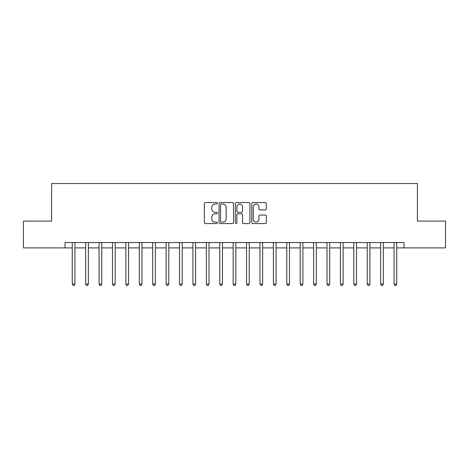 <?xml version="1.0" encoding="UTF-8"?>
<svg xmlns="http://www.w3.org/2000/svg" width="469" height="469" viewBox="0 0 469 469"><rect width="100%" height="100%" fill="white"/><g stroke="black" fill="none" stroke-linecap="round" stroke-linejoin="round"><path stroke-width="0.7" d="M217.34 203.253A0.739 0.739 0 0 0 216.602 202.52L205.416 202.52A1.055 1.055 0 0 0 204.361 203.569L204.361 222.523A1.055 1.055 0 0 0 205.416 223.578L216.602 223.578A0.739 0.739 0 0 0 217.34 222.839A0.739 0.739 0 0 0 216.602 222.101L215.154 222.101A3.371 3.371 0 0 1 211.783 218.73L211.783 217.153A3.371 3.371 0 0 1 215.154 213.782L216.602 213.782A0.739 0.739 0 0 0 217.34 213.049A0.739 0.739 0 0 0 216.602 212.31L215.154 212.31A3.371 3.371 0 0 1 211.783 208.94L211.783 207.362A3.371 3.371 0 0 1 215.154 203.992L216.602 203.992A0.739 0.739 0 0 0 217.34 203.253M265.272 209.942A1.055 1.055 0 0 0 266.322 208.887L266.322 203.569A1.055 1.055 0 0 0 265.272 202.52L252.85 202.52A1.055 1.055 0 0 0 251.794 203.569L251.794 222.523A1.055 1.055 0 0 0 252.85 223.578L265.272 223.578A1.055 1.055 0 0 0 266.322 222.523L266.322 216.098A1.055 1.055 0 0 0 265.272 215.048L259.955 215.048A1.055 1.055 0 0 0 258.9 216.098L258.9 219.287A2.814 2.814 0 0 1 256.086 222.101A2.814 2.814 0 0 1 253.266 219.287L253.266 206.806A2.814 2.814 0 0 1 256.086 203.992A2.814 2.814 0 0 1 258.9 206.806L258.9 208.887A1.055 1.055 0 0 0 259.955 209.942L265.272 209.942M65.015 247.908L23.45 247.908L23.45 221.092L51.608 221.092L51.608 183.549L417.392 183.549L417.392 221.092L445.55 221.092L445.55 247.908L403.985 247.908L403.985 242.543L65.015 242.543L65.015 247.908L72.255 247.908M233.58 203.569A1.055 1.055 0 0 0 232.524 202.52L220.102 202.52A1.055 1.055 0 0 0 219.046 203.569L219.046 222.523A1.055 1.055 0 0 0 220.102 223.578L232.524 223.578A1.055 1.055 0 0 0 233.58 222.523L233.58 203.569M236.476 202.52L248.898 202.52A1.055 1.055 0 0 1 249.954 203.569L249.954 222.523A1.055 1.055 0 0 1 248.898 223.578L243.581 223.578A1.055 1.055 0 0 1 242.526 222.523L242.526 214.837A1.055 1.055 0 0 0 241.476 213.782L237.947 213.782A1.055 1.055 0 0 0 236.898 214.837L236.898 222.839A0.739 0.739 0 0 1 236.159 223.578A0.739 0.739 0 0 1 235.42 222.839L235.42 203.569A1.055 1.055 0 0 1 236.476 202.52M74.94 247.908L85.663 247.908M88.348 247.908L99.076 247.908M101.755 247.908L112.484 247.908M115.163 247.908L125.891 247.908M128.57 247.908L139.299 247.908M141.984 247.908L152.706 247.908M155.391 247.908L166.114 247.908M168.799 247.908L179.527 247.908M182.207 247.908L192.935 247.908M195.614 247.908L206.342 247.908M209.022 247.908L219.75 247.908M222.435 247.908L233.157 247.908M235.843 247.908L246.565 247.908M249.25 247.908L259.978 247.908M262.658 247.908L273.386 247.908M276.065 247.908L286.793 247.908M289.473 247.908L300.201 247.908M302.886 247.908L313.609 247.908M316.294 247.908L327.016 247.908M329.701 247.908L340.43 247.908M343.109 247.908L353.837 247.908M356.516 247.908L367.245 247.908M369.924 247.908L380.652 247.908M383.337 247.908L394.06 247.908M396.745 247.908L403.985 247.908M221.262 203.992A0.739 0.739 0 0 0 220.524 204.73L220.524 221.362A0.739 0.739 0 0 0 221.262 222.101L222.787 222.101A3.371 3.371 0 0 0 226.158 218.73L226.158 207.362A3.371 3.371 0 0 0 222.787 203.992L221.262 203.992M242.526 206.858A2.814 2.814 0 0 0 239.712 204.044A2.814 2.814 0 0 0 236.898 206.858L236.898 211.255A1.055 1.055 0 0 0 237.947 212.31L241.476 212.31A1.055 1.055 0 0 0 242.526 211.255L242.526 206.858M75.069 242.543L75.017 242.678A1.073 1.073 90.1 0 0 74.94 243.083L74.94 284.056L72.255 284.056L72.255 243.083A1.073 1.073 90.1 0 0 72.179 242.678L72.126 242.543M74.94 284.056L74.131 285.451L73.064 285.451L72.255 284.056M88.477 242.543L88.424 242.678A1.073 1.073 0 0 0 88.348 243.083L88.348 284.056L85.663 284.056L85.663 243.083A1.073 1.073 0 0 0 85.587 242.678L85.534 242.543M88.348 284.056L87.545 285.451L86.472 285.451L85.663 284.056M101.89 242.543L101.832 242.678A1.073 1.073 0 0 0 101.755 243.083L101.755 284.056L99.076 284.056L99.076 243.083A1.073 1.073 0 0 0 98.994 242.678L98.941 242.543M101.755 284.056L100.952 285.451L99.879 285.451L99.076 284.056M115.298 242.543L115.239 242.678A1.073 1.073 0 0 0 115.163 243.083L115.163 284.056L112.484 284.056L112.484 243.083A1.073 1.073 0 0 0 112.408 242.678L112.349 242.543M115.163 284.056L114.36 285.451L113.287 285.451L112.484 284.056M128.705 242.543L128.653 242.678A1.073 1.073 0 0 0 128.57 243.083L128.57 284.056L125.891 284.056L125.891 243.083A1.073 1.073 0 0 0 125.815 242.678L125.756 242.543M128.57 284.056L127.767 285.451L126.694 285.451L125.891 284.056M142.113 242.543L142.06 242.678A1.073 1.073 0 0 0 141.984 243.083L141.984 284.056L139.299 284.056L139.299 243.083A1.073 1.073 0 0 0 139.223 242.678L139.17 242.543M141.984 284.056L141.175 285.451L140.102 285.451L139.299 284.056M155.52 242.543L155.468 242.678A1.073 1.073 0 0 0 155.391 243.083L155.391 284.056L152.706 284.056L152.706 243.083A1.073 1.073 0 0 0 152.63 242.678L152.577 242.543M155.391 284.056L154.582 285.451L153.515 285.451L152.706 284.056M168.928 242.543L168.875 242.678A1.073 1.073 0 0 0 168.799 243.083L168.799 284.056L166.114 284.056L166.114 243.083A1.073 1.073 0 0 0 166.038 242.678L165.985 242.543M168.799 284.056L167.996 285.451L166.923 285.451L166.114 284.056M182.341 242.543L182.283 242.678A1.073 1.073 0 0 0 182.207 243.083L182.207 284.056L179.527 284.056L179.527 243.083A1.073 1.073 0 0 0 179.445 242.678L179.393 242.543M182.207 284.056L181.403 285.451L180.331 285.451L179.527 284.056M195.749 242.543L195.69 242.678A1.073 1.073 0 0 0 195.614 243.083L195.614 284.056L192.935 284.056L192.935 243.083A1.073 1.073 0 0 0 192.859 242.678L192.8 242.543M195.614 284.056L194.811 285.451L193.738 285.451L192.935 284.056M209.156 242.543L209.104 242.678A1.073 1.073 0 0 0 209.022 243.083L209.022 284.056L206.342 284.056L206.342 243.083A1.073 1.073 0 0 0 206.266 242.678L206.208 242.543M209.022 284.056L208.218 285.451L207.146 285.451L206.342 284.056M222.564 242.543L222.511 242.678A1.073 1.073 0 0 0 222.435 243.083L222.435 284.056L219.75 284.056L219.75 243.083A1.073 1.073 0 0 0 219.674 242.678L219.621 242.543M222.435 284.056L221.626 285.451L220.553 285.451L219.75 284.056M235.971 242.543L235.919 242.678A1.073 1.073 0 0 0 235.843 243.083L235.843 284.056L233.157 284.056L233.157 243.083A1.073 1.073 0 0 0 233.081 242.678L233.029 242.543M235.843 284.056L235.033 285.451L233.967 285.451L233.157 284.056M249.379 242.543L249.326 242.678A1.073 1.073 0 0 0 249.25 243.083L249.25 284.056L246.565 284.056L246.565 243.083A1.073 1.073 0 0 0 246.489 242.678L246.436 242.543M249.25 284.056L248.447 285.451L247.374 285.451L246.565 284.056M262.792 242.543L262.734 242.678A1.073 1.073 0 0 0 262.658 243.083L262.658 284.056L259.978 284.056L259.978 243.083A1.073 1.073 0 0 0 259.896 242.678L259.844 242.543M262.658 284.056L261.854 285.451L260.782 285.451L259.978 284.056M276.2 242.543L276.141 242.678A1.073 1.073 0 0 0 276.065 243.083L276.065 284.056L273.386 284.056L273.386 243.083A1.073 1.073 0 0 0 273.31 242.678L273.251 242.543M276.065 284.056L275.262 285.451L274.189 285.451L273.386 284.056M289.608 242.543L289.555 242.678A1.073 1.073 0 0 0 289.473 243.083L289.473 284.056L286.793 284.056L286.793 243.083A1.073 1.073 0 0 0 286.717 242.678L286.659 242.543M289.473 284.056L288.67 285.451L287.597 285.451L286.793 284.056M303.015 242.543L302.962 242.678A1.073 1.073 0 0 0 302.886 243.083L302.886 284.056L300.201 284.056L300.201 243.083A1.073 1.073 0 0 0 300.125 242.678L300.072 242.543M302.886 284.056L302.077 285.451L301.004 285.451L300.201 284.056M316.423 242.543L316.37 242.678A1.073 1.073 0 0 0 316.294 243.083L316.294 284.056L313.609 284.056L313.609 243.083A1.073 1.073 0 0 0 313.532 242.678L313.48 242.543M316.294 284.056L315.485 285.451L314.418 285.451L313.609 284.056M329.83 242.543L329.777 242.678A1.073 1.073 0 0 0 329.701 243.083L329.701 284.056L327.016 284.056L327.016 243.083A1.073 1.073 0 0 0 326.94 242.678L326.887 242.543M329.701 284.056L328.898 285.451L327.825 285.451L327.016 284.056M343.244 242.543L343.185 242.678A1.073 1.073 0 0 0 343.109 243.083L343.109 284.056L340.43 284.056L340.43 243.083A1.073 1.073 0 0 0 340.347 242.678L340.295 242.543M343.109 284.056L342.306 285.451L341.233 285.451L340.43 284.056M356.651 242.543L356.592 242.678A1.073 1.073 0 0 0 356.516 243.083L356.516 284.056L353.837 284.056L353.837 243.083A1.073 1.073 0 0 0 353.761 242.678L353.702 242.543M356.516 284.056L355.713 285.451L354.64 285.451L353.837 284.056M370.059 242.543L370.006 242.678A1.073 1.073 0 0 0 369.924 243.083L369.924 284.056L367.245 284.056L367.245 243.083A1.073 1.073 0 0 0 367.168 242.678L367.11 242.543M369.924 284.056L369.121 285.451L368.048 285.451L367.245 284.056M383.466 242.543L383.413 242.678A1.073 1.073 0 0 0 383.337 243.083L383.337 284.056L380.652 284.056L380.652 243.083A1.073 1.073 0 0 0 380.576 242.678L380.523 242.543M383.337 284.056L382.528 285.451L381.455 285.451L380.652 284.056M396.874 242.543L396.821 242.678A1.073 1.073 0 0 0 396.745 243.083L396.745 284.056L394.06 284.056L394.06 243.083A1.073 1.073 0 0 0 393.983 242.678L393.931 242.543M396.745 284.056L395.936 285.451L394.869 285.451L394.06 284.056"/></g></svg>
